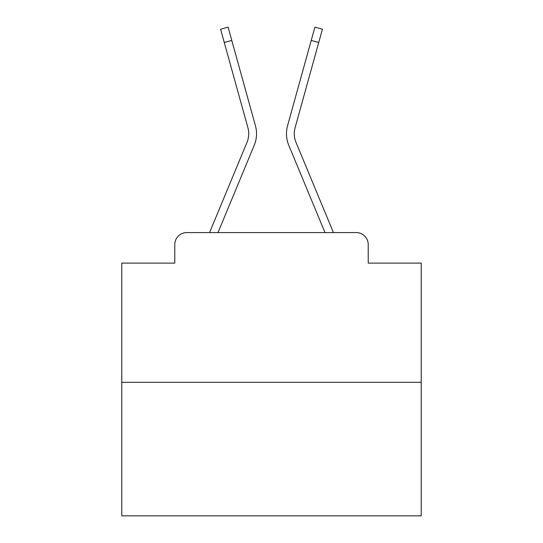 <?xml version="1.0" encoding="UTF-8"?>
<svg xmlns="http://www.w3.org/2000/svg" width="543" height="543" viewBox="0 0 543 543"><rect width="100%" height="100%" fill="white"/><g stroke="black" fill="none" stroke-linecap="round" stroke-linejoin="round"><path stroke-width="0.81" d="M174.778 244.547L174.778 263.117L174.778 244.547A11.98 11.98 0 0 1 186.758 232.574L209.666 232.574A37.732 37.732 0 0 1 210.596 230.089L247.051 142.246A22.161 22.161 0 0 0 247.934 127.829L220.594 29.234L228.094 27.15L231.78 40.426L224.273 42.503M421.225 382.299L121.775 382.299L121.775 515.85L421.225 515.85L421.225 263.117L368.222 263.117L368.222 244.547A11.98 11.98 0 0 0 356.242 232.574L186.758 232.574M121.775 382.299L121.775 263.117L174.778 263.117M231.78 40.426L255.441 125.752A29.946 29.946 0 0 1 254.239 145.232L218.001 232.574L254.239 145.232L218.001 232.574L254.239 145.232L218.001 232.574L254.239 145.232L218.001 232.574L254.239 145.232L218.001 232.574L254.239 145.232L218.001 232.574L254.239 145.232L218.001 232.574L254.239 145.232L218.001 232.574L254.239 145.232L218.001 232.574L254.239 145.232L218.001 232.574L254.239 145.232L218.001 232.574L254.239 145.232L218.001 232.574L254.239 145.232L218.001 232.574L254.239 145.232L218.001 232.574L254.239 145.232L218.001 232.574L254.239 145.232L218.001 232.574L224.788 232.574M318.212 232.574L324.999 232.574L288.761 145.232A29.946 29.946 0 0 1 287.559 125.752L314.906 27.15L322.406 29.234L318.727 42.503L311.22 40.426M295.949 142.246A22.161 22.161 0 0 1 295.066 127.829A22.161 22.161 0 0 0 295.949 142.246A22.161 22.161 0 0 1 295.066 127.829A22.161 22.161 0 0 0 295.949 142.246A22.161 22.161 0 0 1 295.066 127.829A22.161 22.161 0 0 0 295.949 142.246A22.161 22.161 0 0 1 295.066 127.829A22.161 22.161 0 0 0 295.949 142.246A22.161 22.161 0 0 1 295.066 127.829A22.161 22.161 0 0 0 295.949 142.246A22.161 22.161 0 0 1 295.066 127.829A22.161 22.161 0 0 0 295.949 142.246A22.161 22.161 0 0 1 295.066 127.829A22.161 22.161 0 0 0 295.949 142.246A22.161 22.161 0 0 1 295.066 127.829A22.161 22.161 0 0 0 295.949 142.246A22.161 22.161 0 0 1 295.066 127.829A22.161 22.161 0 0 0 295.949 142.246A22.161 22.161 0 0 1 295.066 127.829A22.161 22.161 0 0 0 295.949 142.246A22.161 22.161 0 0 1 295.066 127.829A22.161 22.161 0 0 0 295.949 142.246A22.161 22.161 0 0 1 295.066 127.829A22.161 22.161 0 0 0 295.949 142.246A22.161 22.161 0 0 1 295.066 127.829A22.161 22.161 0 0 0 295.949 142.246A22.161 22.161 0 0 1 295.066 127.829A22.161 22.161 0 0 0 295.949 142.246A22.161 22.161 0 0 1 295.066 127.829A22.161 22.161 0 0 0 295.949 142.246L332.404 230.089A37.732 37.732 0 0 1 333.334 232.574L356.242 232.574M368.222 263.117L368.222 244.547M247.051 142.246A22.161 22.161 0 0 0 247.934 127.829A22.161 22.161 0 0 1 247.051 142.246A22.161 22.161 0 0 0 247.934 127.829A22.161 22.161 0 0 1 247.051 142.246A22.161 22.161 0 0 0 247.934 127.829A22.161 22.161 0 0 1 247.051 142.246A22.161 22.161 0 0 0 247.934 127.829A22.161 22.161 0 0 1 247.051 142.246A22.161 22.161 0 0 0 247.934 127.829A22.161 22.161 0 0 1 247.051 142.246A22.161 22.161 0 0 0 247.934 127.829A22.161 22.161 0 0 1 247.051 142.246A22.161 22.161 0 0 0 247.934 127.829A22.161 22.161 0 0 1 247.051 142.246A22.161 22.161 0 0 0 247.934 127.829A22.161 22.161 0 0 1 247.051 142.246A22.161 22.161 0 0 0 247.934 127.829A22.161 22.161 0 0 1 247.051 142.246A22.161 22.161 0 0 0 247.934 127.829A22.161 22.161 0 0 1 247.051 142.246A22.161 22.161 0 0 0 247.934 127.829A22.161 22.161 0 0 1 247.051 142.246A22.161 22.161 0 0 0 247.934 127.829A22.161 22.161 0 0 1 247.051 142.246A22.161 22.161 0 0 0 247.934 127.829A22.161 22.161 0 0 1 247.051 142.246A22.161 22.161 0 0 0 247.934 127.829A22.161 22.161 0 0 1 247.051 142.246A22.161 22.161 0 0 0 247.934 127.829M324.999 232.574L288.761 145.232L324.999 232.574M295.066 127.829L318.727 42.503"/></g></svg>
